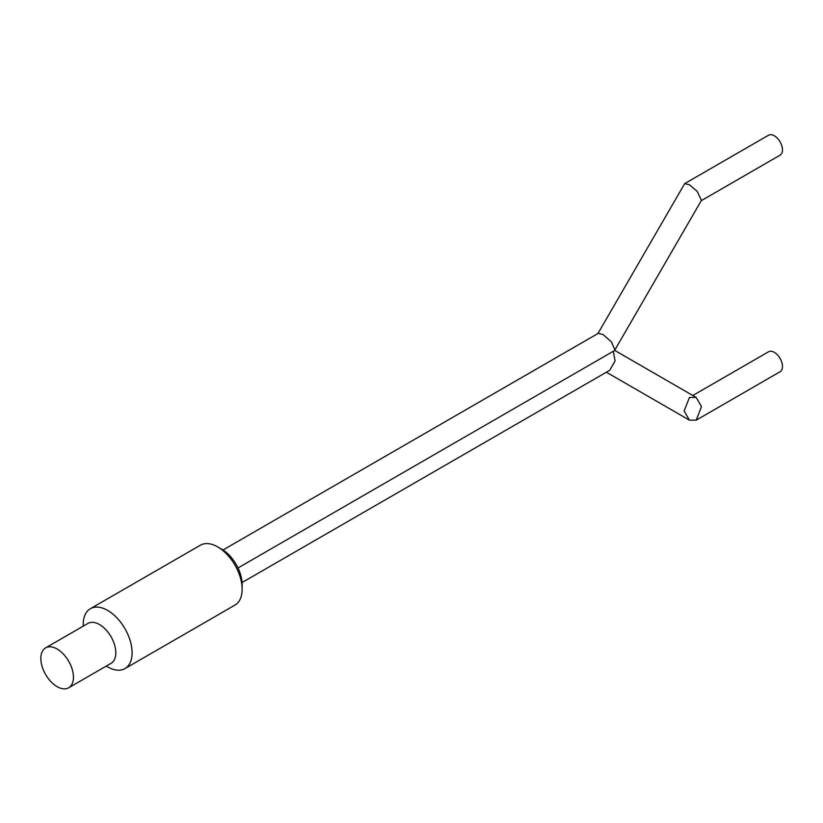 <?xml version="1.0" encoding="UTF-8"?>
<svg xmlns="http://www.w3.org/2000/svg" width="823" height="823" viewBox="0 0 823 823"><rect width="100%" height="100%" fill="white"/><g stroke="black" fill="none" stroke-linecap="round" stroke-linejoin="round"><path stroke-width="1.23" d="M124.952 668.605L234.977 605.08A34.576 19.968 -120 0 0 242.137 589.258A34.576 19.968 -120 0 0 217.684 546.904L217.684 546.904A34.576 19.968 -120 0 0 200.401 545.196L90.376 608.711A34.576 19.968 60 0 1 107.669 610.429A34.576 19.968 60 0 1 130.25 640.901A34.576 19.968 60 0 1 124.952 668.605A34.576 19.968 60 0 1 107.669 666.887L106.27 666.085L107.669 666.887M45.615 647.866L87.989 623.402A23.054 13.312 60 0 1 99.511 624.544A23.054 13.312 60 0 1 114.572 644.862A23.054 13.312 60 0 1 111.043 663.328L68.659 687.791A23.054 13.312 60 0 1 57.137 686.649A23.054 13.312 60 0 1 42.076 666.342A23.054 13.312 60 0 1 45.615 647.866A23.054 13.312 60 0 1 57.137 649.008A23.054 13.312 60 0 1 72.198 669.325A23.054 13.312 60 0 1 68.659 687.791M242.137 589.258L242.137 584.546A28.815 16.635 -120 0 0 221.768 549.26L217.684 546.904L221.768 549.26M83.216 626.159L83.216 624.544A34.576 19.968 60 0 1 90.376 608.711M238.001 567.952L614.534 350.567L701.422 200.39L697.215 191.399L689.448 184.774L684.674 183.632L597.94 333.521M614.987 350.114L611.407 341.884L603.002 334.498L598.228 333.356L222.982 550.001M242.065 582.54L609.761 370.257L615.079 360.906L613.3 351.277M606.376 372.212L689.448 420.172L696.196 420.172L701.505 406.644L696.196 397.447L689.448 397.447L684.139 410.975L689.448 420.172L606.376 372.212M614.74 350.413L696.196 397.447L614.74 350.413M701.258 200.678L780.081 155.166A11.522 6.656 -120 0 0 781.85 145.928A11.522 6.656 -120 0 0 774.32 135.774A11.522 6.656 -120 0 0 768.559 135.209L684.674 183.632M696.196 420.172L780.081 371.739A11.522 6.656 -120 0 0 781.85 362.501A11.522 6.656 -120 0 0 774.32 352.347A11.522 6.656 -120 0 0 768.559 351.771L692.822 395.503"/></g></svg>
